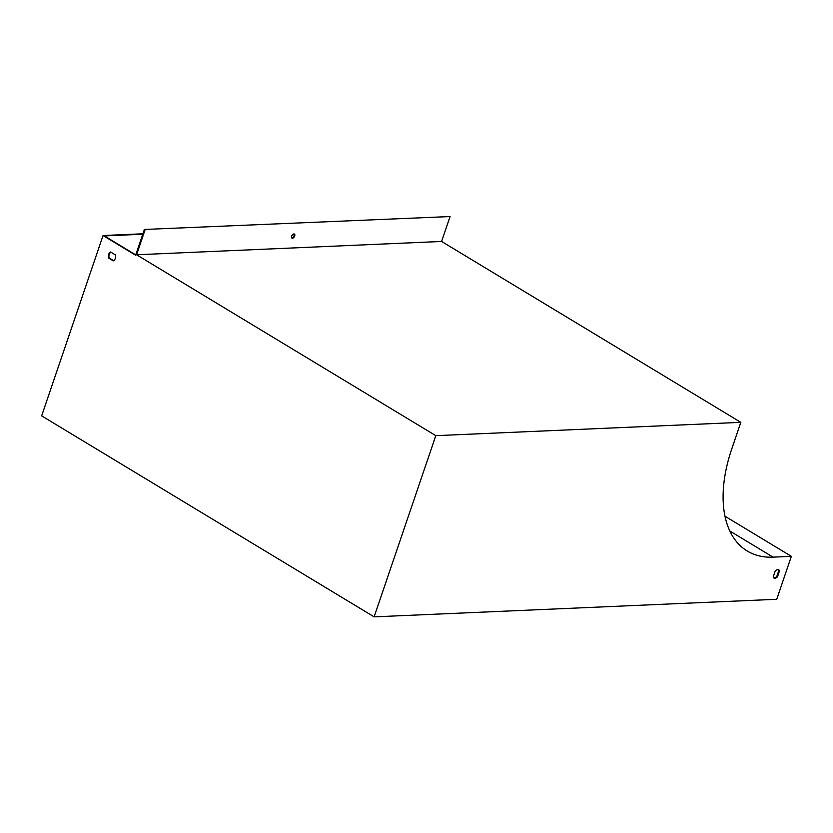 <?xml version="1.0" encoding="UTF-8"?>
<svg xmlns="http://www.w3.org/2000/svg" width="833" height="833" viewBox="0 0 833 833"><rect width="100%" height="100%" fill="white"/><g stroke="black" fill="none" stroke-linecap="round" stroke-linejoin="round"><path stroke-width="1.25" d="M135.737 254.898L104.312 235.906L142.776 234.229M374.121 616.857L435.805 435.659L740.818 422.341L731.749 448.966A123.315 70.732 121.2 0 0 747.263 551.03A123.315 70.732 121.2 0 0 773.045 557.142L791.35 556.34L776.731 599.281L374.121 616.857L41.65 415.865L103.042 235.531L142.922 233.792M103.042 235.531L135.623 255.221L144.39 229.46L450.07 216.549L441.594 241.455L136.581 254.773L435.805 435.659M773.597 577.727A4.738 2.718 121.2 0 0 776.783 576.488L778.865 570.355A4.738 2.718 121.2 0 0 778.449 569.699M110.602 252.003L115.35 254.877A4.738 3.634 87.5 0 1 113.309 260.885L108.561 258.022A4.738 3.634 87.5 0 1 110.602 252.003M136.581 254.773L145.057 229.866M144.39 229.46L450.07 216.549M740.818 422.341L441.594 241.455M725.012 516.231L791.35 556.34M779.532 570.751L777.449 576.884A4.738 2.718 -58.8 0 1 773.899 577.967A4.738 2.718 -58.8 0 1 773.17 577.071L775.263 570.938A4.738 2.718 -58.8 0 1 778.803 569.855A4.738 2.718 -58.8 0 1 779.532 570.751L778.865 570.355M110.883 252.17A4.738 3.634 -92.5 0 0 109.165 257.991L113.642 260.698M291.654 236.156A2.374 1.364 121.2 0 0 291.956 238.113A2.374 1.364 121.2 0 0 294.341 236.791A2.374 1.364 121.2 0 0 294.403 234.063A2.374 1.364 121.2 0 0 291.654 236.156M291.675 237.832A2.374 1.364 121.2 0 0 294.039 235.624A2.374 1.364 121.2 0 0 294.018 233.938M108.561 258.022L109.165 257.991M777.449 576.884L776.783 576.488M729.864 531.027L773.045 557.142"/></g></svg>
